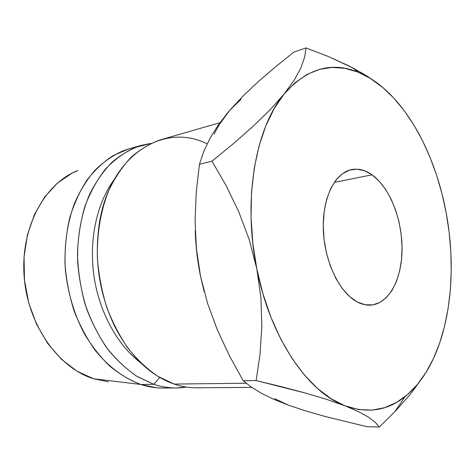 <?xml version="1.0" encoding="UTF-8"?>
<svg xmlns="http://www.w3.org/2000/svg" width="475" height="475" viewBox="0 0 475 475"><rect width="100%" height="100%" fill="white"/><g stroke="black" fill="none" stroke-linecap="round" stroke-linejoin="round"><path stroke-width="0.71" d="M357.194 301.922C339.595 292.855 324.473 261.701 323.332 230.078C322.08 198.425 334.81 172.829 351.512 169.605C358.417 168.281 365.269 170.02 372.062 174.818L334.246 182.394L372.062 174.818L379.139 181.1L385.563 189.323L391.139 199.173L395.693 210.294L399.095 222.3L401.233 234.798L402.052 247.386L401.512 259.653L399.612 271.189L396.405 281.598L391.964 290.504L386.418 297.552L379.935 302.427L372.727 304.879L365.049 304.742L357.194 301.922L349.481 296.453L342.238 288.497L335.795 278.332L330.452 266.356L326.468 253.086L324.027 239.109L323.249 225.061L324.158 211.559L326.693 199.215L330.719 188.539L336.027 179.96L342.356 173.767L349.428 170.151L356.933 169.165L364.574 170.768L372.062 174.818C389.619 187.382 402.088 218.969 402.058 248.722C402.117 278.469 389.358 303.483 371.117 305.075C366.552 305.443 361.914 304.392 357.194 301.922M219.866 122.734L160.633 139.781C150.29 143.379 140.547 149.114 131.409 156.982C122.788 166.03 115.366 176.926 109.137 189.662C100.837 209.861 96.716 233.599 97.411 258.459C98.735 275.084 101.828 291.282 106.673 307.046C112.456 322.246 119.605 336.039 128.131 348.412C137.269 359.747 147.161 369.045 157.801 376.295L174.147 384.073L246.187 383.236L174.147 384.073C181.682 386.614 189.145 387.855 196.531 387.796L251.821 387.392M156.518 387.76L140.778 384.465L153.823 384.311L159.748 377.465L153.823 384.311C164.926 387.933 175.774 388.847 186.366 387.072L176.195 387.944C168.803 388.004 161.346 386.793 153.823 384.311L140.778 384.465C148.289 386.905 155.741 388.099 163.133 388.045L176.195 387.944M141.093 145.403L151.092 143.361L134.757 147.583C124.177 152.523 114.398 159.701 105.432 169.118C97.12 179.746 90.28 192.161 84.894 206.37C80.513 221.392 78.037 237.286 77.461 254.06C78.037 271.011 80.566 287.648 85.031 303.982C90.547 319.782 97.612 334.162 106.228 347.118C115.556 358.987 125.744 368.707 136.794 376.271L153.823 384.311L137.518 376.717C126.914 369.633 117.076 360.561 107.991 349.505C99.53 337.428 92.447 323.974 86.729 309.142C81.943 293.77 78.915 277.964 77.639 261.731C77.021 237.458 81.195 214.261 89.532 194.477C95.772 182.002 103.212 171.309 111.845 162.408C120.994 154.66 130.744 148.99 141.093 145.403L128.535 149.019L113.335 155.485C103.651 161.72 94.863 169.908 86.984 180.043C79.782 191.199 74.029 203.817 69.724 217.888C66.369 232.596 64.79 247.908 64.98 263.827C66.221 279.805 69.213 295.355 73.957 310.49C79.628 325.084 86.67 338.319 95.089 350.2C108.478 366.795 124.266 378.456 140.778 384.465L93.563 378.753L108.306 381.781L93.563 378.753L140.778 384.465C130.097 380.374 119.813 374.3 109.921 366.249C100.433 357.111 91.942 346.346 84.455 333.943C74.118 314.397 67.474 291.893 65.271 268.654C64.089 245.053 67.183 223.232 74.563 203.193C80.103 190.683 86.842 179.752 94.792 170.4C103.277 162.082 112.438 155.669 122.271 151.163L128.541 149.013M241.11 99.186L229.805 110.224L219.658 124.141M274.621 398.608L288.622 405.234L273.671 399.273L261.387 393.241L251.334 387.06L243.2 380.742L229.389 355.656L217.437 330.072L207.658 303.614L200.48 276.017C197.434 261.001 195.688 245.908 195.237 230.737L196.697 251.78L200.48 276.017L204.137 291.549M446.173 212.806L446.162 212.752C455.739 264.047 451.767 318.897 433.521 358.387L433.521 358.387C426.081 374.549 416.563 387.321 404.973 396.714C387.511 410.709 367.531 413.743 345.04 405.828L358.72 409.557L372.008 410.115L384.691 407.669L396.577 402.42L407.508 394.612L417.371 384.489L426.063 372.329L433.521 358.387L439.702 342.932L444.57 326.224L448.115 308.501L450.33 290.005L451.226 270.964L450.817 251.602L449.118 232.127L446.162 212.752L441.97 193.693L436.59 175.156L430.053 157.35L422.418 140.493L413.749 124.806L404.118 110.527L393.603 97.874L382.322 87.097L370.393 78.434L357.96 72.117L345.2 68.37L332.304 67.403L319.491 69.386L307.004 74.45L295.112 82.668L284.098 94.056L274.235 108.52L265.81 125.881L259.077 145.873L254.262 168.108L251.548 192.102L251.049 217.307L252.813 243.087L256.803 268.803L262.93 293.793L271.011 317.431L280.814 339.162L292.054 358.494L304.422 375.054L317.591 388.556L331.235 398.84L345.04 405.828L358.94 411.843L368.808 417.371L375.392 422.447L379.383 427.055L366.866 426.687L324.977 416.444L305.906 410.976L288.634 405.24L273.671 399.273L261.387 393.241L251.334 387.06L243.2 380.742L229.389 355.656L217.437 330.072L207.658 303.614L200.48 276.017L204.036 291.175M77.769 170.555L72.058 173.149L57.386 183.101L44.626 197.042L34.455 214.504L27.449 234.81L24.047 257.046L24.474 280.155L28.743 303.008L36.64 324.467L47.726 343.508L61.4 359.272L76.932 371.147L93.563 378.753C58.282 367.935 27.473 324.609 24.106 275.939C20.562 227.264 44.804 183.285 77.734 170.572M140.535 362.674C117.402 345.099 99.228 312.194 93.955 276.04C88.76 239.875 96.858 203.163 114.053 179.752C96.858 203.163 88.76 239.875 93.955 276.04C99.228 312.194 117.402 345.099 140.535 362.674M174.147 384.073C149.999 375.606 130.102 356.197 114.451 325.844C98.96 292.903 93.973 258.447 99.489 222.466C110.497 153.876 164.671 122.241 207.112 143.866M383.171 87.816L367.122 76.095L352.925 67.949L328.391 56.543L306.072 47.945L304.659 57.047L301.007 67.575L294.393 79.836L284.098 94.056L270.299 109.571L253.205 126.219L233.498 143.563L211.981 161.173L199.435 164.303L196.252 192.333L195.071 220.406L196.365 248.354L200.48 276.017L196.365 248.354L195.071 220.406L196.252 192.333L199.435 164.303L203.793 151.365L210.027 138.207L218.565 124.557L229.805 110.224C223.998 116.957 218.785 124.866 214.172 133.956M345.04 405.828L327.198 399.552L306.013 393.199L281.966 386.816L256.138 380.558L243.2 380.742L256.138 380.558L260.021 354.35L261.838 326.681L260.935 297.962L256.803 268.803L260.935 297.962L261.838 326.681L260.021 354.35L256.138 380.558L306.013 393.199L327.198 399.552L345.04 405.828C308.168 392.611 270.192 337.838 256.803 268.803L249.203 239.501L238.759 211.767L226.159 185.707L211.981 161.173L226.159 185.707L238.759 211.767L249.203 239.501L256.803 268.803C242.6 200.07 255.568 127.733 284.098 94.056L270.299 109.571L253.205 126.219L233.498 143.563L211.981 161.173L199.435 164.303L203.793 151.365L210.027 138.207L218.565 124.557L229.805 110.224L243.301 95.766L258.863 81.124L275.975 66.47L294.084 51.977L306.072 47.945L304.659 57.047L301.007 67.575L294.393 79.836M411.267 393.098L423.86 375.784L411.267 393.098L396.281 410.192L411.267 393.098M375.392 422.447L379.383 427.055L396.281 410.192L379.383 427.055L366.866 426.687L324.977 416.444L305.906 410.976L288.622 405.234M284.098 94.056C306.672 68.578 331.301 61.269 357.99 72.129C366.433 75.567 374.543 80.554 382.322 87.097C413.47 113.305 436.679 161.476 446.162 212.752L446.15 212.705M229.805 110.224L243.301 95.766L258.863 81.124L275.975 66.47L294.084 51.977L306.072 47.945L328.391 56.543L348.994 65.93L367.122 76.095L382.915 87.602M404.973 396.714L394.915 411.629M357.99 72.129L352.925 67.949"/></g></svg>

